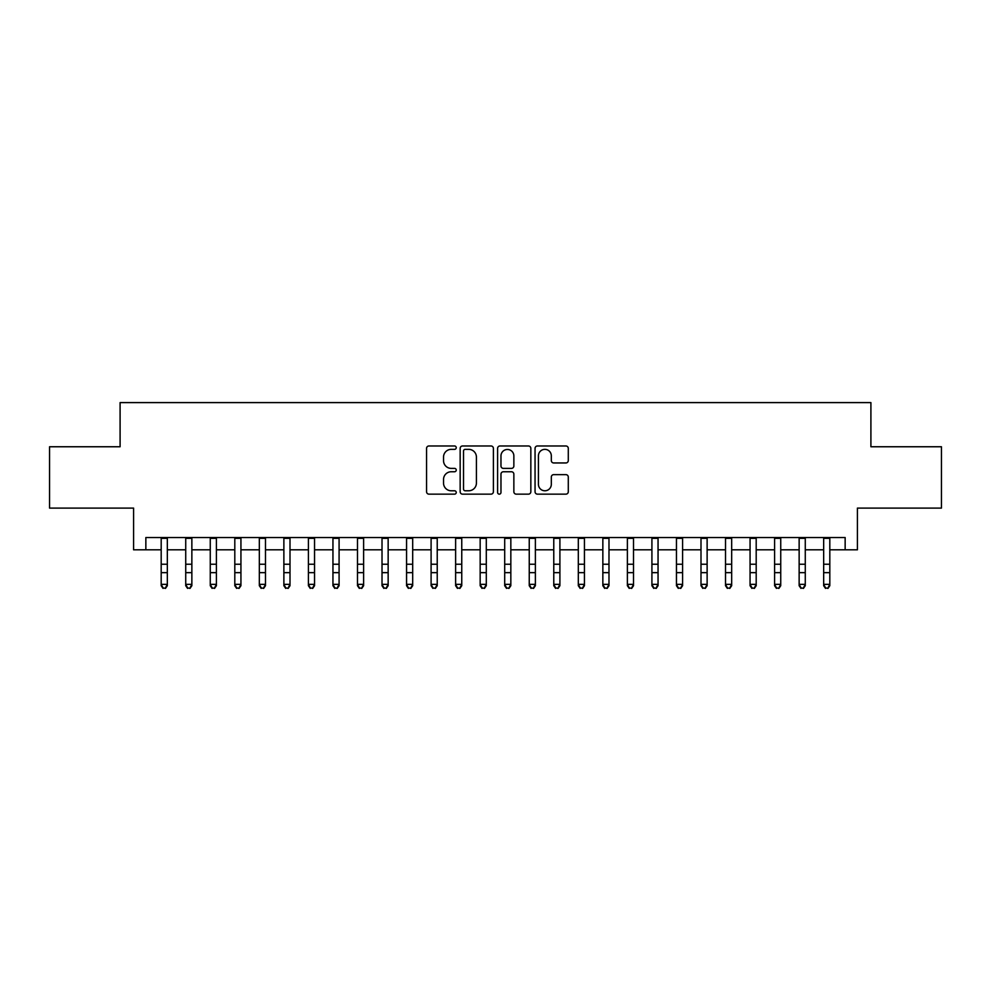 <?xml version="1.0" encoding="UTF-8"?>
<svg xmlns="http://www.w3.org/2000/svg" width="991" height="991" viewBox="0 0 991 991"><rect width="100%" height="100%" fill="white"/><g stroke="black" fill="none" stroke-linecap="round" stroke-linejoin="round"><path stroke-width="1.49" d="M456.244 447.659A1.685 1.685 0 0 0 454.559 445.975L428.967 445.975A2.403 2.403 0 0 0 426.564 448.39L426.564 491.734A2.403 2.403 0 0 0 428.967 494.15L454.559 494.15A1.685 1.685 0 0 0 456.244 492.465A1.685 1.685 0 0 0 454.559 490.78L451.239 490.78A7.705 7.705 0 0 1 443.534 483.075L443.534 479.458A7.705 7.705 0 0 1 451.239 471.753L454.559 471.753A1.685 1.685 0 0 0 456.244 470.068A1.685 1.685 0 0 0 454.559 468.384L451.239 468.384A7.705 7.705 0 0 1 443.534 460.666L443.534 457.062A7.705 7.705 0 0 1 451.239 449.357L454.559 449.357A1.685 1.685 0 0 0 456.244 447.659M565.886 462.958A2.403 2.403 0 0 0 568.289 460.555L568.289 448.39A2.403 2.403 0 0 0 565.886 445.975L537.469 445.975A2.403 2.403 0 0 0 535.053 448.39L535.053 491.734A2.403 2.403 0 0 0 537.469 494.15L565.886 494.15A2.403 2.403 0 0 0 568.289 491.734L568.289 477.043A2.403 2.403 0 0 0 565.886 474.639L553.721 474.639A2.403 2.403 0 0 0 551.318 477.043L551.318 484.339A6.442 6.442 0 0 1 544.877 490.78A6.442 6.442 0 0 1 538.435 484.339L538.435 455.798A6.442 6.442 0 0 1 544.877 449.357A6.442 6.442 0 0 1 551.318 455.798L551.318 460.555A2.403 2.403 0 0 0 553.721 462.958L565.886 462.958M145.85 549.807L145.85 537.543L845.15 537.543L845.15 549.807L857.413 549.807L857.413 508.098L941.45 508.098L941.45 446.755L870.903 446.755L870.903 402.594L120.097 402.594L120.097 446.755L49.55 446.755L49.55 508.098L133.587 508.098L133.587 549.807L161.186 549.807M493.394 448.39A2.403 2.403 0 0 0 490.979 445.975L462.562 445.975A2.403 2.403 0 0 0 460.158 448.39L460.158 491.734A2.403 2.403 0 0 0 462.562 494.15L490.979 494.15A2.403 2.403 0 0 0 493.394 491.734L493.394 448.39M500.021 445.975L528.438 445.975A2.403 2.403 0 0 1 530.842 448.39L530.842 491.734A2.403 2.403 0 0 1 528.438 494.15L516.274 494.15A2.403 2.403 0 0 1 513.858 491.734L513.858 474.156A2.403 2.403 0 0 0 511.455 471.753L503.391 471.753A2.403 2.403 0 0 0 500.975 474.156L500.975 492.465A1.685 1.685 0 0 1 499.291 494.15A1.685 1.685 0 0 1 497.606 492.465L497.606 448.39A2.403 2.403 0 0 1 500.021 445.975M167.33 549.807L185.726 549.807M191.858 549.807L210.265 549.807M216.397 549.807L234.805 549.807M240.937 549.807L259.332 549.807M265.477 549.807L283.872 549.807M290.004 549.807L308.412 549.807M314.543 549.807L332.951 549.807M339.083 549.807L357.478 549.807M363.623 549.807L382.018 549.807M388.15 549.807L406.558 549.807M412.69 549.807L431.097 549.807M437.229 549.807L455.625 549.807M461.756 549.807L480.164 549.807M486.296 549.807L504.704 549.807M510.836 549.807L529.244 549.807M535.375 549.807L553.771 549.807M559.903 549.807L578.31 549.807M584.442 549.807L602.85 549.807M608.982 549.807L627.377 549.807M633.522 549.807L651.917 549.807M658.049 549.807L676.457 549.807M682.588 549.807L700.996 549.807M707.128 549.807L725.523 549.807M731.668 549.807L750.063 549.807M756.195 549.807L774.603 549.807M780.735 549.807L799.142 549.807M805.274 549.807L823.67 549.807M829.814 549.807L845.15 549.807M465.213 449.357A1.685 1.685 0 0 0 463.528 451.041L463.528 489.096A1.685 1.685 0 0 0 465.213 490.78L468.706 490.78A7.705 7.705 0 0 0 476.411 483.075L476.411 457.062A7.705 7.705 0 0 0 468.706 449.357L465.213 449.357M513.858 455.91A6.442 6.442 0 0 0 507.417 449.468A6.442 6.442 0 0 0 500.975 455.91L500.975 465.968A2.403 2.403 0 0 0 503.391 468.384L511.455 468.384A2.403 2.403 0 0 0 513.858 465.968L513.858 455.91M167.33 537.543L167.33 585.706L165.485 588.406L163.032 587.861L165.485 588.406M161.186 537.543L161.186 584.343L167.33 584.343L165.485 587.861M163.032 588.406L161.186 585.706L161.186 584.343L163.032 587.861M191.858 537.543L191.858 585.706L190.024 588.406L187.572 587.861L190.024 588.406M185.726 537.543L185.726 584.343L191.858 584.343L190.024 587.861M187.572 588.406L185.726 585.706L185.726 584.343L187.572 587.861M216.397 537.543L216.397 585.706L214.551 588.406L212.099 587.861L214.551 588.406M210.265 537.543L210.265 584.343L216.397 584.343L214.551 587.861M212.099 588.406L210.265 585.706L210.265 584.343L212.099 587.861M240.937 537.543L240.937 585.706L239.091 588.406L236.638 587.861L239.091 588.406M234.805 537.543L234.805 584.343L240.937 584.343L239.091 587.861M236.638 588.406L234.805 585.706L234.805 584.343L236.638 587.861M265.477 537.543L265.477 585.706L263.631 588.406L261.178 587.861L263.631 588.406M259.332 537.543L259.332 584.343L265.477 584.343L263.631 587.861M261.178 588.406L259.332 585.706L259.332 584.343L261.178 587.861M290.004 537.543L290.004 585.706L288.17 588.406L285.718 587.861L288.17 588.406M283.872 537.543L283.872 584.343L290.004 584.343L288.17 587.861M285.718 588.406L283.872 585.706L283.872 584.343L285.718 587.861M314.543 537.543L314.543 585.706L312.698 588.406L310.245 587.861L312.698 588.406M308.412 537.543L308.412 584.343L314.543 584.343L312.698 587.861M310.245 588.406L308.412 585.706L308.412 584.343L310.245 587.861M339.083 537.543L339.083 585.706L337.237 588.406L334.785 587.861L337.237 588.406M332.951 537.543L332.951 584.343L339.083 584.343L337.237 587.861M334.785 588.406L332.951 585.706L332.951 584.343L334.785 587.861M363.623 537.543L363.623 585.706L361.777 588.406L359.324 587.861L361.777 588.406M357.478 537.543L357.478 584.343L363.623 584.343L361.777 587.861M359.324 588.406L357.478 585.706L357.478 584.343L359.324 587.861M388.15 537.543L388.15 585.706L386.317 588.406L383.864 587.861L386.317 588.406M382.018 537.543L382.018 584.343L388.15 584.343L386.317 587.861M383.864 588.406L382.018 585.706L382.018 584.343L383.864 587.861M412.69 537.543L412.69 585.706L410.844 588.406L408.391 587.861L410.844 588.406M406.558 537.543L406.558 584.343L412.69 584.343L410.844 587.861M408.391 588.406L406.558 585.706L406.558 584.343L408.391 587.861M437.229 537.543L437.229 585.706L435.383 588.406L432.931 587.861L435.383 588.406M431.097 537.543L431.097 584.343L437.229 584.343L435.383 587.861M432.931 588.406L431.097 585.706L431.097 584.343L432.931 587.861M461.756 537.543L461.756 585.706L459.923 588.406L457.47 587.861L459.923 588.406M455.625 537.543L455.625 584.343L461.756 584.343L459.923 587.861M457.47 588.406L455.625 585.706L455.625 584.343L457.47 587.861M486.296 537.543L486.296 585.706L484.463 588.406L482.01 587.861L484.463 588.406M480.164 537.543L480.164 584.343L486.296 584.343L484.463 587.861M482.01 588.406L480.164 585.706L480.164 584.343L482.01 587.861M510.836 537.543L510.836 585.706L508.99 588.406L506.537 587.861L508.99 588.406M504.704 537.543L504.704 584.343L510.836 584.343L508.99 587.861M506.537 588.406L504.704 585.706L504.704 584.343L506.537 587.861M535.375 537.543L535.375 585.706L533.53 588.406L531.077 587.861L533.53 588.406M529.244 537.543L529.244 584.343L535.375 584.343L533.53 587.861M531.077 588.406L529.244 585.706L529.244 584.343L531.077 587.861M559.903 537.543L559.903 585.706L558.069 588.406L555.617 587.861L558.069 588.406M553.771 537.543L553.771 584.343L559.903 584.343L558.069 587.861M555.617 588.406L553.771 585.706L553.771 584.343L555.617 587.861M584.442 537.543L584.442 585.706L582.609 588.406L580.156 587.861L582.609 588.406M578.31 537.543L578.31 584.343L584.442 584.343L582.609 587.861M580.156 588.406L578.31 585.706L578.31 584.343L580.156 587.861M608.982 537.543L608.982 585.706L607.136 588.406L604.683 587.861L607.136 588.406M602.85 537.543L602.85 584.343L608.982 584.343L607.136 587.861M604.683 588.406L602.85 585.706L602.85 584.343L604.683 587.861M633.522 537.543L633.522 585.706L631.676 588.406L629.223 587.861L631.676 588.406M627.377 537.543L627.377 584.343L633.522 584.343L631.676 587.861M629.223 588.406L627.377 585.706L627.377 584.343L629.223 587.861M658.049 537.543L658.049 585.706L656.215 588.406L653.763 587.861L656.215 588.406M651.917 537.543L651.917 584.343L658.049 584.343L656.215 587.861M653.763 588.406L651.917 585.706L651.917 584.343L653.763 587.861M682.588 537.543L682.588 585.706L680.755 588.406L678.302 587.861L680.755 588.406M676.457 537.543L676.457 584.343L682.588 584.343L680.755 587.861M678.302 588.406L676.457 585.706L676.457 584.343L678.302 587.861M707.128 537.543L707.128 585.706L705.282 588.406L702.83 587.861L705.282 588.406M700.996 537.543L700.996 584.343L707.128 584.343L705.282 587.861M702.83 588.406L700.996 585.706L700.996 584.343L702.83 587.861M731.668 537.543L731.668 585.706L729.822 588.406L727.369 587.861L729.822 588.406M725.523 537.543L725.523 584.343L731.668 584.343L729.822 587.861M727.369 588.406L725.523 585.706L725.523 584.343L727.369 587.861M756.195 537.543L756.195 585.706L754.362 588.406L751.909 587.861L754.362 588.406M750.063 537.543L750.063 584.343L756.195 584.343L754.362 587.861M751.909 588.406L750.063 585.706L750.063 584.343L751.909 587.861M780.735 537.543L780.735 585.706L778.901 588.406L776.448 587.861L778.901 588.406M774.603 537.543L774.603 584.343L780.735 584.343L778.901 587.861M776.448 588.406L774.603 585.706L774.603 584.343L776.448 587.861M805.274 537.543L805.274 585.706L803.428 588.406L800.976 587.861L803.428 588.406M799.142 537.543L799.142 584.343L805.274 584.343L803.428 587.861M800.976 588.406L799.142 585.706L799.142 584.343L800.976 587.861M829.814 537.543L829.814 585.706L827.968 588.406L825.515 587.861L827.968 588.406M823.67 537.543L823.67 584.343L829.814 584.343L827.968 587.861M825.515 588.406L823.67 585.706L823.67 584.343L825.515 587.861M167.33 564.238L161.186 564.238M167.33 572.649L161.186 572.649M167.33 538.336L161.186 538.336M191.858 564.238L185.726 564.238M191.858 572.649L185.726 572.649M191.858 538.336L185.726 538.336M216.397 564.238L210.265 564.238M216.397 572.649L210.265 572.649M216.397 538.336L210.265 538.336M240.937 564.238L234.805 564.238M240.937 572.649L234.805 572.649M240.937 538.336L234.805 538.336M265.477 564.238L259.332 564.238M265.477 572.649L259.332 572.649M265.477 538.336L259.332 538.336M290.004 564.238L283.872 564.238M290.004 572.649L283.872 572.649M290.004 538.336L283.872 538.336M314.543 564.238L308.412 564.238M314.543 572.649L308.412 572.649M314.543 538.336L308.412 538.336M339.083 564.238L332.951 564.238M339.083 572.649L332.951 572.649M339.083 538.336L332.951 538.336M363.623 564.238L357.478 564.238M363.623 572.649L357.478 572.649M363.623 538.336L357.478 538.336M388.15 564.238L382.018 564.238M388.15 572.649L382.018 572.649M388.15 538.336L382.018 538.336M412.69 564.238L406.558 564.238M412.69 572.649L406.558 572.649M412.69 538.336L406.558 538.336M437.229 564.238L431.097 564.238M437.229 572.649L431.097 572.649M437.229 538.336L431.097 538.336M461.756 564.238L455.625 564.238M461.756 572.649L455.625 572.649M461.756 538.336L455.625 538.336M486.296 564.238L480.164 564.238M486.296 572.649L480.164 572.649M486.296 538.336L480.164 538.336M510.836 564.238L504.704 564.238M510.836 572.649L504.704 572.649M510.836 538.336L504.704 538.336M535.375 564.238L529.244 564.238M535.375 572.649L529.244 572.649M535.375 538.336L529.244 538.336M559.903 564.238L553.771 564.238M559.903 572.649L553.771 572.649M559.903 538.336L553.771 538.336M584.442 564.238L578.31 564.238M584.442 572.649L578.31 572.649M584.442 538.336L578.31 538.336M608.982 564.238L602.85 564.238M608.982 572.649L602.85 572.649M608.982 538.336L602.85 538.336M633.522 564.238L627.377 564.238M633.522 572.649L627.377 572.649M633.522 538.336L627.377 538.336M658.049 564.238L651.917 564.238M658.049 572.649L651.917 572.649M658.049 538.336L651.917 538.336M682.588 564.238L676.457 564.238M682.588 572.649L676.457 572.649M682.588 538.336L676.457 538.336M707.128 564.238L700.996 564.238M707.128 572.649L700.996 572.649M707.128 538.336L700.996 538.336M731.668 564.238L725.523 564.238M731.668 572.649L725.523 572.649M731.668 538.336L725.523 538.336M756.195 564.238L750.063 564.238M756.195 572.649L750.063 572.649M756.195 538.336L750.063 538.336M780.735 564.238L774.603 564.238M780.735 572.649L774.603 572.649M780.735 538.336L774.603 538.336M805.274 564.238L799.142 564.238M805.274 572.649L799.142 572.649M805.274 538.336L799.142 538.336M829.814 564.238L823.67 564.238M829.814 572.649L823.67 572.649M829.814 538.336L823.67 538.336"/></g></svg>
